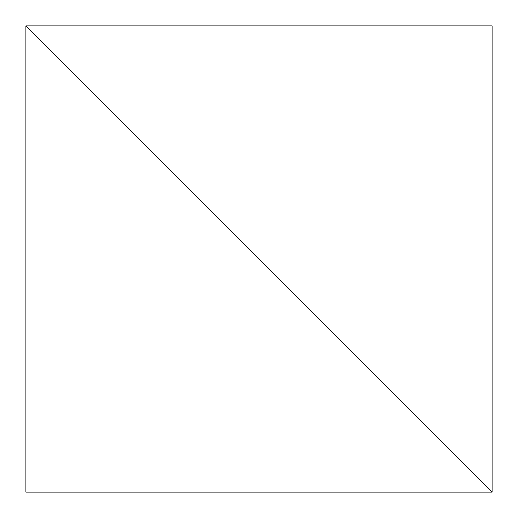 <?xml version="1.0" encoding="UTF-8"?>
<svg xmlns="http://www.w3.org/2000/svg" width="518" height="518" viewBox="0 0 518 518"><rect width="100%" height="100%" fill="white"/><g stroke="black" fill="none" stroke-linecap="round" stroke-linejoin="round"><path stroke-width="0.78" d="M492.1 492.1L25.9 25.9L25.9 492.1L492.1 492.1L25.9 25.9L492.1 25.9L492.1 492.1"/></g></svg>
